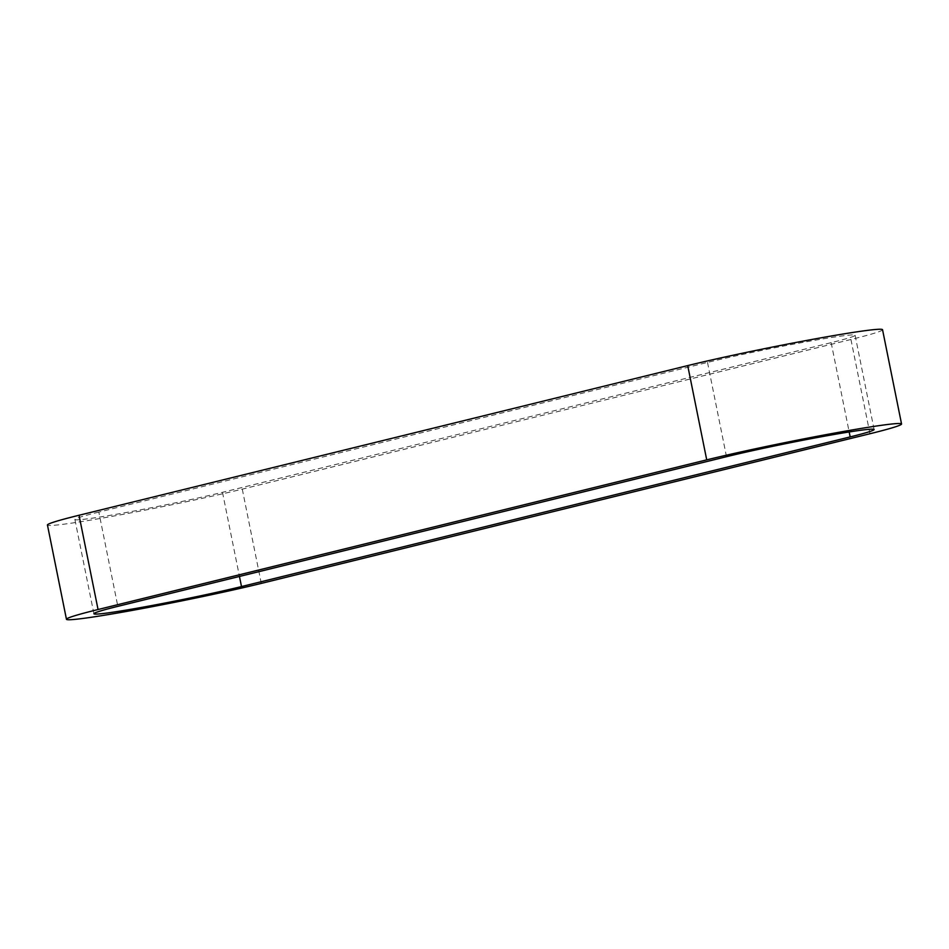 <?xml version="1.0" encoding="UTF-8"?>
<svg xmlns="http://www.w3.org/2000/svg" width="949" height="949" viewBox="0 0 949 949"><rect width="100%" height="100%" fill="white"/><g stroke="black" fill="none" stroke-linecap="round" stroke-linejoin="round"><path stroke-width="0.71" stroke-dasharray="4.75 3.56" d="M882.546 329.718A115.493 4.757 -11.4 0 1 850.945 339.481L242.28 489.138A115.493 4.757 -11.4 0 1 118.803 515.129A115.493 4.757 -11.4 0 1 47.45 525.022M98.826 512.092A87.486 3.606 168.6 0 0 74.9 519.494A87.486 3.606 168.6 0 0 128.945 511.997A87.486 3.606 168.6 0 0 222.493 492.306L831.158 342.648A87.486 3.606 168.6 0 0 855.096 335.246A87.486 3.606 168.6 0 0 801.039 342.743A87.486 3.606 168.6 0 0 707.503 362.435L98.826 512.092L117.842 606.352M707.503 362.435L726.507 456.694M222.493 492.306L239.456 576.458M831.158 342.648L849.177 431.961M850.945 339.481L869.96 433.74M242.28 489.138L261.283 583.398M93.904 613.754L74.9 519.494M874.1 429.506L855.096 335.246"/><path stroke-width="1.42" d="M66.454 619.282L47.45 525.022A115.493 4.757 -11.4 0 1 79.04 515.26L687.717 365.602A115.493 4.757 -11.4 0 1 811.193 339.612A115.493 4.757 -11.4 0 1 882.546 329.718L901.55 423.978A115.493 4.757 -11.4 0 1 869.96 433.74L261.283 583.398A115.493 4.757 -11.4 0 1 137.807 609.388A115.493 4.757 -11.4 0 1 66.454 619.282A115.493 4.757 -11.4 0 1 98.055 609.519L706.72 459.862A115.493 4.757 -11.4 0 1 830.197 433.871A115.493 4.757 -11.4 0 1 901.55 423.978M726.507 456.694L117.842 606.352A87.486 3.606 168.6 0 0 93.904 613.754A87.486 3.606 168.6 0 0 147.961 606.257A87.486 3.606 168.6 0 0 241.497 586.565L850.174 436.908A87.486 3.606 168.6 0 0 874.1 429.506A87.486 3.606 168.6 0 0 820.055 437.003A87.486 3.606 168.6 0 0 726.507 456.694M239.456 576.458L241.497 586.565M849.177 431.961L850.174 436.908M687.717 365.602L706.72 459.862M79.04 515.26L98.055 609.519"/></g></svg>
